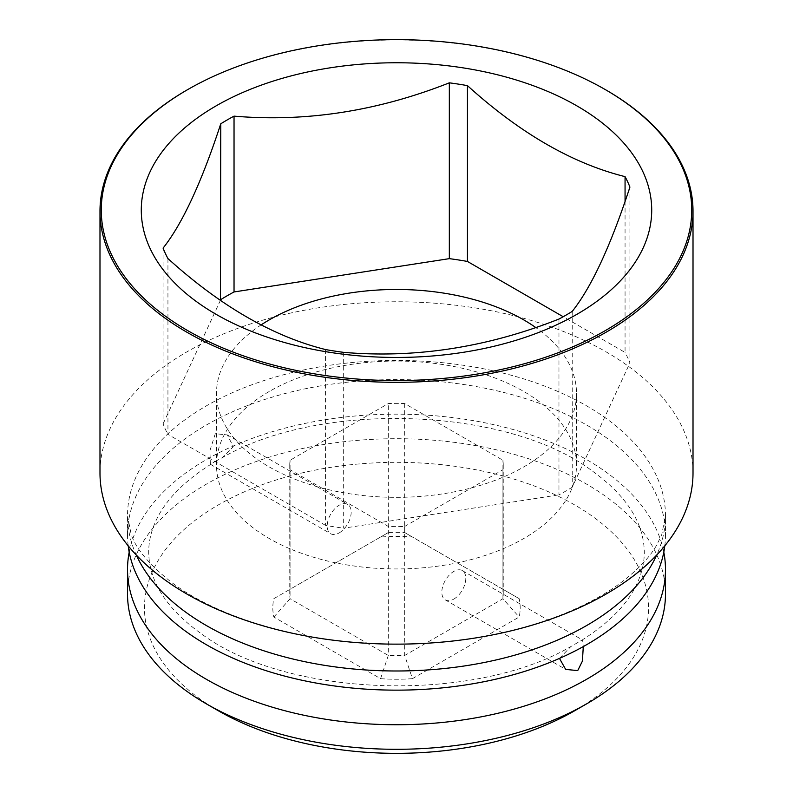 <?xml version="1.0" encoding="UTF-8"?>
<svg xmlns="http://www.w3.org/2000/svg" width="793" height="793" viewBox="0 0 793 793"><rect width="100%" height="100%" fill="white"/><g stroke="black" fill="none" stroke-linecap="round" stroke-linejoin="round"><path stroke-width="0.59" stroke-dasharray="3.96 2.97" d="M218.283 710.726A252.035 145.506 180 0 1 218.293 504.943A252.035 145.506 180 0 1 574.717 504.953A252.035 145.506 180 0 1 574.717 710.726M412.429 678.659L519.157 617.033A123.688 71.41 0 0 0 519.157 598.646L412.429 537.03A123.688 71.41 0 0 0 380.571 537.03L273.843 598.646A123.688 71.41 0 0 0 273.843 617.033L380.571 678.659A123.688 71.41 0 0 0 412.429 678.659L404.698 655.454L502.931 598.735L519.157 617.033M502.931 469.734L502.931 598.735A106.748 61.626 0 0 0 503.248 594.007A106.748 61.626 0 0 0 502.931 589.268L404.698 532.559A106.748 61.626 0 0 0 388.302 532.559L290.069 589.268A106.748 61.626 0 0 0 289.752 594.007A106.748 61.626 0 0 0 290.069 598.735L388.302 655.454A106.748 61.626 0 0 0 404.698 655.454L404.698 526.443A106.748 61.626 180 0 1 388.302 526.443L290.069 469.734A106.748 61.626 180 0 1 289.752 465.005A106.748 61.626 180 0 1 290.069 460.267L388.302 403.558A106.748 61.626 180 0 1 404.698 403.558L502.931 460.267A106.748 61.626 180 0 1 503.248 465.005A106.748 61.626 180 0 1 502.931 469.734L404.698 526.443M453.814 599.082A16.94 9.784 120 0 0 464.886 584.154A16.94 9.784 120 0 0 462.289 570.573A16.94 9.784 120 0 0 453.814 571.416A16.94 9.784 120 0 0 442.742 586.344A16.94 9.784 120 0 0 445.339 599.924A16.94 9.784 120 0 0 453.814 599.082M339.186 532.906A16.94 9.784 120 0 0 350.258 517.968A16.94 9.784 120 0 0 347.661 504.398A16.94 9.784 120 0 0 339.186 505.23A16.94 9.784 120 0 0 328.114 520.168A16.94 9.784 120 0 0 330.711 533.739A16.94 9.784 120 0 0 339.186 532.906M215.29 461.367L222.129 457.759L233.34 446.707L227.333 434.921L215.29 433.702L209.897 450.731L210.383 464.272L215.29 461.367M559.471 658.408L570.871 646.553L581.765 640.248L582.617 640.04L583.291 646.602M380.571 537.03L388.302 532.559L388.302 403.558M273.843 598.646L290.069 589.268L290.069 460.267M128.198 545.822A268.976 155.289 180 0 1 127.524 534.869A268.976 155.289 180 0 1 206.309 425.058A268.976 155.289 0 0 1 586.691 425.058A268.976 155.289 0 0 1 665.476 534.869L665.476 515.698A268.976 155.289 180 0 1 656.703 555.031M129.2 552.156A268.976 155.289 180 0 1 206.309 459.643A268.976 155.289 0 0 1 586.691 459.643A268.976 155.289 0 0 1 663.8 552.156M664.802 545.822A268.976 155.289 0 0 0 665.476 534.869M127.524 594.007A268.976 155.289 180 0 1 293.569 450.533A268.976 155.289 180 0 1 586.691 484.196A268.976 155.289 180 0 1 665.476 594.007M693.013 472.955A296.513 171.189 0 0 0 606.159 351.904A296.513 171.189 0 0 0 186.841 351.904A296.513 171.189 0 0 0 99.987 472.955M625.062 201.382L625.062 352.439L563.208 316.734M629.92 187.089L629.92 362.907A239.327 138.17 0 0 0 625.062 352.439M572.229 311.391L572.229 487.209L629.92 362.907M558.966 319.054L558.966 494.862A239.327 138.17 0 0 0 572.229 487.209M343.666 352.36L343.666 528.178L558.966 494.862M325.546 349.554L325.546 525.372A239.327 138.17 0 0 0 343.666 528.178M167.938 258.558L167.938 434.376L325.546 525.372M163.08 248.1L163.08 423.908A239.327 138.17 0 0 0 167.938 434.376M220.434 300.319L163.08 423.908M261.135 324.892A180.021 103.933 0 0 0 216.479 393.407A180.021 103.933 0 0 0 327.608 489.43A180.021 103.933 0 0 0 523.796 466.899A180.021 103.933 0 0 0 576.521 393.407A180.021 103.933 0 0 0 535.671 327.479M269.204 391.504A180.021 103.933 0 0 0 216.479 465.005A180.021 103.933 0 0 0 327.608 561.028A180.021 103.933 0 0 0 523.796 538.497A180.021 103.933 0 0 0 576.521 465.005A180.021 103.933 0 0 0 465.392 368.973A180.021 103.933 0 0 0 269.204 391.504M273.843 617.033L290.069 598.735L290.069 469.734M380.571 678.659L388.302 655.454L388.302 526.443M404.698 403.558L404.698 532.559L412.429 537.03M519.157 598.646L502.931 589.268L502.931 460.267M606.169 90.095A296.513 171.189 0 0 0 186.841 90.095M127.524 534.869L127.524 515.698A268.976 155.289 0 0 1 206.309 405.897A268.976 155.289 0 0 1 586.691 405.897A268.976 155.289 180 0 1 665.476 515.698L661.729 534.7L656.901 544.682C650.547 556.19 639.327 568.274 623.239 580.932C604.801 595.137 581.249 607.567 552.582 618.213C505.419 635.302 453.081 643.946 395.588 644.134C305.543 644.719 216.241 617.658 169.692 580.882C148.707 563.952 135.881 548.508 131.212 534.551L127.524 515.698A268.976 155.289 0 0 0 136.297 555.031M227.333 434.921L347.661 504.398M462.289 570.573L582.617 640.04M210.383 464.272L330.711 533.739M445.339 599.924L565.468 669.272M211.235 464.064C183.114 481.857 164.478 501.216 155.339 522.121C150.789 532.42 148.578 542.65 148.707 552.79C149.431 582.171 166.917 609.123 201.174 633.647C285.401 697.126 472.35 704.174 570.871 646.563M581.765 640.248C609.886 622.455 628.522 603.106 637.661 582.191C642.211 571.892 644.422 561.662 644.293 551.522C643.569 522.141 626.083 495.189 591.826 470.675C507.599 407.186 320.65 400.138 222.129 457.759M216.479 465.005L216.479 393.407M576.521 465.005L576.521 393.407M289.752 465.005L289.752 594.007M503.248 465.005L503.248 594.007"/><path stroke-width="1.19" d="M127.524 569.453A268.976 155.289 180 0 0 206.309 679.254A268.976 155.289 180 0 0 586.691 679.254A268.976 155.289 0 0 0 665.476 569.453L665.476 594.007A268.976 155.289 180 0 1 586.701 703.817L574.717 710.726A252.035 145.506 180 0 1 218.283 710.726L206.309 703.817A268.976 155.289 180 0 1 206.299 703.817A268.976 155.289 180 0 1 127.524 594.007L127.524 569.453A268.976 155.289 180 0 1 129.2 552.156M583.291 646.602L582.399 661.134L577.71 670.61L565.667 669.391L559.471 658.408M664.802 545.822A268.976 155.289 0 0 1 586.691 644.669A268.976 155.289 180 0 1 206.309 644.669A268.976 155.289 180 0 1 128.198 545.822M665.476 569.453A268.976 155.289 0 0 0 663.8 552.156M586.701 703.817A268.976 155.289 180 0 1 206.309 703.817M99.987 211.146L99.987 472.955A296.513 171.189 0 0 0 283.032 631.109A296.513 171.189 0 0 0 606.159 594.007A296.513 171.189 0 0 0 693.013 472.955L693.013 211.146A296.513 171.189 0 0 0 606.169 90.095L605.267 89.579A295.234 170.455 0 0 0 187.733 89.579L186.841 90.095A296.513 171.189 0 0 0 186.831 90.095A296.513 171.189 0 0 0 99.987 211.146A296.513 171.189 0 0 0 283.032 369.3A296.513 171.189 0 0 0 606.159 332.188A296.513 171.189 0 0 0 693.013 211.146M186.831 90.095L187.733 89.579A295.234 170.455 0 0 0 187.733 330.631A295.234 170.455 0 0 0 605.267 330.631A295.234 170.455 0 0 0 605.267 89.579M576.957 314.296A255.207 147.339 180 0 1 216.043 314.296A255.207 147.339 180 0 1 216.043 105.915A255.207 147.339 180 0 1 576.957 105.915A255.207 147.339 180 0 1 576.957 314.296M563.208 316.734L467.454 261.452A239.327 138.17 0 0 0 449.334 258.647L234.034 291.953L234.034 116.135A239.327 138.17 0 0 0 227.274 119.892A239.327 138.17 0 0 0 220.771 123.797L220.434 300.319M234.034 116.135C305.801 122.271 377.567 111.169 449.334 82.829A239.327 138.17 0 0 1 467.454 85.634C519.99 133.204 572.526 163.536 625.062 176.631A239.327 138.17 0 0 1 629.92 187.089C610.689 245.761 591.459 287.195 572.229 311.391A239.327 138.17 0 0 1 565.726 315.297A239.327 138.17 0 0 1 558.966 319.054C487.199 347.393 415.433 358.495 343.666 352.36A239.327 138.17 0 0 1 325.546 349.554C273.01 336.46 220.474 306.128 167.938 258.558A239.327 138.17 0 0 1 163.08 248.1C182.311 223.904 201.541 182.469 220.771 123.797M234.034 291.953A239.327 138.17 0 0 0 220.771 299.605M625.062 176.631L625.062 201.382M467.454 85.634L467.454 261.452M535.671 327.479A180.021 103.933 0 0 0 269.204 319.916A180.021 103.933 0 0 0 261.135 324.892M449.334 82.829L449.334 258.647M656.703 555.031A268.976 155.289 180 0 1 466.859 665.585A268.976 155.289 180 0 1 206.309 625.508A268.976 155.289 0 0 1 136.297 555.031M218.283 710.726L206.299 703.817"/></g></svg>
